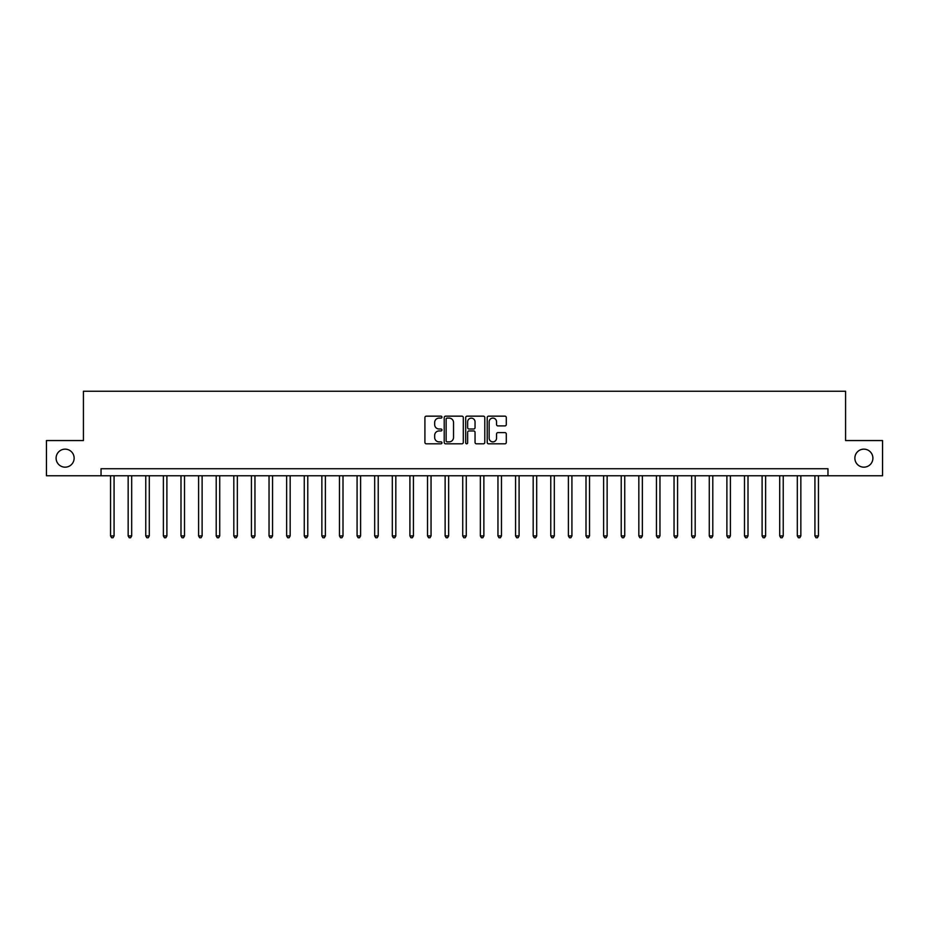 <?xml version="1.0" encoding="UTF-8"?>
<svg xmlns="http://www.w3.org/2000/svg" width="929" height="929" viewBox="0 0 929 929"><rect width="100%" height="100%" fill="white"/><g stroke="black" fill="none" stroke-linecap="round" stroke-linejoin="round"><path stroke-width="1.39" d="M441.96 417.121A0.964 0.964 0 0 0 440.996 416.157L426.295 416.157A1.382 1.382 0 0 0 424.913 417.539L424.913 442.436A1.382 1.382 0 0 0 426.295 443.818L440.996 443.818A0.964 0.964 0 0 0 441.96 442.843A0.964 0.964 0 0 0 440.996 441.879L439.092 441.879A4.424 4.424 0 0 1 434.667 437.454L434.667 435.376A4.424 4.424 0 0 1 439.092 430.951L440.996 430.951A0.964 0.964 0 0 0 441.96 429.988A0.964 0.964 0 0 0 440.996 429.012L439.092 429.012A4.424 4.424 0 0 1 434.667 424.588L434.667 422.521A4.424 4.424 0 0 1 439.092 418.096L440.996 418.096A0.964 0.964 0 0 0 441.96 417.121M854.866 458.16A9.011 9.011 0 0 0 863.889 467.171A9.011 9.011 0 0 0 872.9 458.16A9.011 9.011 0 0 0 863.889 449.148A9.011 9.011 0 0 0 854.866 458.16M56.1 458.16A9.011 9.011 0 0 0 65.111 467.171A9.011 9.011 0 0 0 74.134 458.16A9.011 9.011 0 0 0 65.111 449.148A9.011 9.011 0 0 0 56.1 458.16M504.911 425.912A1.382 1.382 0 0 0 506.293 424.518L506.293 417.539A1.382 1.382 0 0 0 504.911 416.157L488.596 416.157A1.382 1.382 0 0 0 487.214 417.539L487.214 442.436A1.382 1.382 0 0 0 488.596 443.818L504.911 443.818A1.382 1.382 0 0 0 506.293 442.436L506.293 433.994A1.382 1.382 0 0 0 504.911 432.612L497.932 432.612A1.382 1.382 0 0 0 496.55 433.994L496.55 438.174A3.704 3.704 0 0 1 492.846 441.879A3.704 3.704 0 0 1 489.153 438.174L489.153 421.789A3.704 3.704 0 0 1 492.846 418.096A3.704 3.704 0 0 1 496.55 421.789L496.55 424.518A1.382 1.382 0 0 0 497.932 425.912L504.911 425.912M101.04 475.776L46.45 475.776L46.45 440.555L83.424 440.555L83.424 391.248L845.576 391.248L845.576 440.555L882.55 440.555L882.55 475.776L827.96 475.776L827.96 468.727L101.04 468.727L101.04 475.776L827.96 475.776M463.292 417.539A1.382 1.382 0 0 0 461.91 416.157L445.595 416.157A1.382 1.382 0 0 0 444.213 417.539L444.213 442.436A1.382 1.382 0 0 0 445.595 443.818L461.91 443.818A1.382 1.382 0 0 0 463.292 442.436L463.292 417.539M467.09 416.157L483.405 416.157A1.382 1.382 0 0 1 484.787 417.539L484.787 442.436A1.382 1.382 0 0 1 483.405 443.818L476.426 443.818A1.382 1.382 0 0 1 475.044 442.436L475.044 432.333A1.382 1.382 0 0 0 473.662 430.951L469.029 430.951A1.382 1.382 0 0 0 467.647 432.333L467.647 442.843A0.964 0.964 0 0 1 466.683 443.818A0.964 0.964 0 0 1 465.708 442.843L465.708 417.539A1.382 1.382 0 0 1 467.09 416.157M447.116 418.096A0.964 0.964 0 0 0 446.141 419.06L446.141 440.915A0.964 0.964 0 0 0 447.116 441.879L449.113 441.879A4.424 4.424 0 0 0 453.538 437.454L453.538 422.521A4.424 4.424 0 0 0 449.113 418.096L447.116 418.096M475.044 421.859A3.704 3.704 0 0 0 471.34 418.166A3.704 3.704 0 0 0 467.647 421.859L467.647 427.63A1.382 1.382 0 0 0 469.029 429.012L473.662 429.012A1.382 1.382 0 0 0 475.044 427.63L475.044 421.859M110.551 475.776L110.551 535.928L114.07 535.928L114.07 475.776M114.07 535.928L113.013 537.752L111.608 537.752L110.551 535.928M128.156 475.776L128.156 535.928L131.686 535.928L131.686 475.776M131.686 535.928L130.629 537.752L129.212 537.752L128.156 535.928M145.772 475.776L145.772 535.928L149.29 535.928L149.29 475.776M149.29 535.928L148.234 537.752L146.828 537.752L145.772 535.928M163.376 475.776L163.376 535.928L166.895 535.928L166.895 475.776M166.895 535.928L165.838 537.752L164.433 537.752L163.376 535.928M180.992 475.776L180.992 535.928L184.511 535.928L184.511 475.776M184.511 535.928L183.454 537.752L182.038 537.752L180.992 535.928M198.597 475.776L198.597 535.928L202.116 535.928L202.116 475.776M202.116 535.928L201.059 537.752L199.654 537.752L198.597 535.928M216.202 475.776L216.202 535.928L219.732 535.928L219.732 475.776M219.732 535.928L218.675 537.752L217.258 537.752L216.202 535.928M233.818 475.776L233.818 535.928L237.336 535.928L237.336 475.776M237.336 535.928L236.28 537.752L234.874 537.752L233.818 535.928M251.422 475.776L251.422 535.928L254.952 535.928L254.952 475.776M254.952 535.928L253.896 537.752L252.479 537.752L251.422 535.928M269.038 475.776L269.038 535.928L272.557 535.928L272.557 475.776M272.557 535.928L271.5 537.752L270.095 537.752L269.038 535.928M286.643 475.776L286.643 535.928L290.162 535.928L290.162 475.776M290.162 535.928L289.105 537.752L287.7 537.752L286.643 535.928M304.259 475.776L304.259 535.928L307.778 535.928L307.778 475.776M307.778 535.928L306.721 537.752L305.304 537.752L304.259 535.928M321.864 475.776L321.864 535.928L325.382 535.928L325.382 475.776M325.382 535.928L324.326 537.752L322.92 537.752L321.864 535.928M339.468 475.776L339.468 535.928L342.998 535.928L342.998 475.776M342.998 535.928L341.942 537.752L340.525 537.752L339.468 535.928M357.084 475.776L357.084 535.928L360.603 535.928L360.603 475.776M360.603 535.928L359.546 537.752L358.141 537.752L357.084 535.928M374.689 475.776L374.689 535.928L378.219 535.928L378.219 475.776M378.219 535.928L377.162 537.752L375.746 537.752L374.689 535.928M392.305 475.776L392.305 535.928L395.824 535.928L395.824 475.776M395.824 535.928L394.767 537.752L393.362 537.752L392.305 535.928M409.91 475.776L409.91 535.928L413.428 535.928L413.428 475.776M413.428 535.928L412.371 537.752L410.966 537.752L409.91 535.928M427.526 475.776L427.526 535.928L431.044 535.928L431.044 475.776M431.044 535.928L429.988 537.752L428.571 537.752L427.526 535.928M445.13 475.776L445.13 535.928L448.649 535.928L448.649 475.776M448.649 535.928L447.592 537.752L446.187 537.752L445.13 535.928M462.735 475.776L462.735 535.928L466.265 535.928L466.265 475.776M466.265 535.928L465.208 537.752L463.792 537.752L462.735 535.928M480.351 475.776L480.351 535.928L483.87 535.928L483.87 475.776M483.87 535.928L482.813 537.752L481.408 537.752L480.351 535.928M497.956 475.776L497.956 535.928L501.474 535.928L501.474 475.776M501.474 535.928L500.429 537.752L499.012 537.752L497.956 535.928M515.572 475.776L515.572 535.928L519.09 535.928L519.09 475.776M519.09 535.928L518.034 537.752L516.629 537.752L515.572 535.928M533.176 475.776L533.176 535.928L536.695 535.928L536.695 475.776M536.695 535.928L535.638 537.752L534.233 537.752L533.176 535.928M550.781 475.776L550.781 535.928L554.311 535.928L554.311 475.776M554.311 535.928L553.254 537.752L551.838 537.752L550.781 535.928M568.397 475.776L568.397 535.928L571.916 535.928L571.916 475.776M571.916 535.928L570.859 537.752L569.454 537.752L568.397 535.928M586.002 475.776L586.002 535.928L589.532 535.928L589.532 475.776M589.532 535.928L588.475 537.752L587.058 537.752L586.002 535.928M603.618 475.776L603.618 535.928L607.136 535.928L607.136 475.776M607.136 535.928L606.08 537.752L604.674 537.752L603.618 535.928M621.222 475.776L621.222 535.928L624.741 535.928L624.741 475.776M624.741 535.928L623.696 537.752L622.279 537.752L621.222 535.928M638.838 475.776L638.838 535.928L642.357 535.928L642.357 475.776M642.357 535.928L641.3 537.752L639.895 537.752L638.838 535.928M656.443 475.776L656.443 535.928L659.962 535.928L659.962 475.776M659.962 535.928L658.905 537.752L657.5 537.752L656.443 535.928M674.048 475.776L674.048 535.928L677.578 535.928L677.578 475.776M677.578 535.928L676.521 537.752L675.104 537.752L674.048 535.928M691.664 475.776L691.664 535.928L695.182 535.928L695.182 475.776M695.182 535.928L694.126 537.752L692.72 537.752L691.664 535.928M709.268 475.776L709.268 535.928L712.798 535.928L712.798 475.776M712.798 535.928L711.742 537.752L710.325 537.752L709.268 535.928M726.884 475.776L726.884 535.928L730.403 535.928L730.403 475.776M730.403 535.928L729.346 537.752L727.941 537.752L726.884 535.928M744.489 475.776L744.489 535.928L748.008 535.928L748.008 475.776M748.008 535.928L746.962 537.752L745.546 537.752L744.489 535.928M762.105 475.776L762.105 535.928L765.624 535.928L765.624 475.776M765.624 535.928L764.567 537.752L763.162 537.752L762.105 535.928M779.71 475.776L779.71 535.928L783.228 535.928L783.228 475.776M783.228 535.928L782.172 537.752L780.766 537.752L779.71 535.928M797.314 475.776L797.314 535.928L800.844 535.928L800.844 475.776M800.844 535.928L799.788 537.752L798.371 537.752L797.314 535.928M814.93 475.776L814.93 535.928L818.449 535.928L818.449 475.776M818.449 535.928L817.392 537.752L815.987 537.752L814.93 535.928"/></g></svg>
